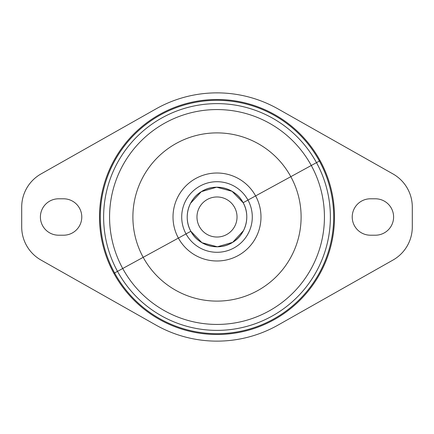 <?xml version="1.0" encoding="UTF-8"?>
<svg xmlns="http://www.w3.org/2000/svg" width="434" height="434" viewBox="0 0 434 434"><rect width="100%" height="100%" fill="white"/><g stroke="black" fill="none" stroke-linecap="round" stroke-linejoin="round"><path stroke-width="0.65" d="M234.577 207.398A20.029 20.029 0 0 1 226.602 234.577A20.029 20.029 0 0 1 199.423 226.602A20.029 20.029 0 0 1 207.398 199.423A20.029 20.029 0 0 1 234.577 207.398A20.029 20.029 0 0 0 207.398 199.423A20.029 20.029 0 0 0 199.423 226.602A20.029 20.029 0 0 0 226.602 234.577A20.029 20.029 0 0 0 234.577 207.398M190.515 203.362L201.333 191.66L216.637 187.211L232.044 191.286L243.143 202.716C235.667 188.085 215.324 182.622 201.522 191.546C188.155 199.239 183.137 217.933 190.857 231.284C198.333 245.915 218.676 251.378 232.478 242.454C245.845 234.761 250.863 216.067 243.143 202.716A29.794 29.794 0 0 1 231.284 243.143A29.794 29.794 0 0 1 190.857 231.284A29.794 29.794 0 0 1 202.716 190.857A29.794 29.794 0 0 1 243.143 202.716A29.794 29.794 0 0 0 202.716 190.857A29.794 29.794 0 0 0 190.857 231.284A29.794 29.794 0 0 0 231.284 243.143A29.794 29.794 0 0 0 243.143 202.716A29.794 29.794 0 0 1 231.284 243.143A29.794 29.794 0 0 1 190.857 231.284A29.794 29.794 0 0 0 231.284 243.143A29.794 29.794 0 0 0 243.143 202.716L320.124 160.661A117.511 117.511 0 0 0 160.661 113.876A117.511 117.511 0 0 0 113.876 273.339A117.511 117.511 0 0 0 273.339 320.124A117.511 117.511 0 0 0 320.124 160.661A117.511 117.511 0 0 1 273.339 320.124A117.511 117.511 0 0 1 113.876 273.339L114.603 272.943A116.681 116.681 0 0 0 272.943 319.397A116.681 116.681 0 0 0 319.397 161.057A116.681 116.681 0 0 0 161.057 114.603A116.681 116.681 0 0 0 114.603 272.943L113.876 273.339A117.511 117.511 0 0 1 160.661 113.876A117.511 117.511 0 0 1 320.124 160.661L319.397 161.057A116.681 116.681 0 0 1 272.943 319.397A116.681 116.681 0 0 1 114.603 272.943L117.505 271.353A113.372 113.372 0 0 0 271.353 316.494A113.372 113.372 0 0 0 316.494 162.647A113.372 113.372 0 0 0 162.647 117.505A113.372 113.372 0 0 0 117.505 271.353L114.603 272.943A116.681 116.681 0 0 1 161.057 114.603A116.681 116.681 0 0 1 319.397 161.057L316.494 162.647A113.372 113.372 0 0 1 271.353 316.494A113.372 113.372 0 0 1 117.505 271.353L122.719 268.505A107.431 107.431 0 0 0 268.505 311.281A107.431 107.431 0 0 0 311.281 165.495A107.431 107.431 0 0 0 165.495 122.719A107.431 107.431 0 0 0 122.719 268.505L117.505 271.353A113.372 113.372 0 0 1 162.647 117.505A113.372 113.372 0 0 1 316.494 162.647L311.281 165.495A107.431 107.431 0 0 1 268.505 311.281A107.431 107.431 0 0 1 122.719 268.505L143.187 257.324A84.109 84.109 0 0 0 257.324 290.813A84.109 84.109 0 0 0 290.813 176.676A84.109 84.109 0 0 0 176.676 143.187A84.109 84.109 0 0 0 143.187 257.324L122.719 268.505A107.431 107.431 0 0 1 165.495 122.719A107.431 107.431 0 0 1 311.281 165.495L290.813 176.676A84.109 84.109 0 0 1 257.324 290.813A84.109 84.109 0 0 1 143.187 257.324L178.396 238.087A43.991 43.991 0 0 0 238.087 255.604A43.991 43.991 0 0 0 255.604 195.913A43.991 43.991 0 0 0 195.913 178.396A43.991 43.991 0 0 0 178.396 238.087L143.187 257.324A84.109 84.109 0 0 1 176.676 143.187A84.109 84.109 0 0 1 290.813 176.676L255.604 195.913A43.991 43.991 0 0 1 238.087 255.604A43.991 43.991 0 0 1 178.396 238.087L186.029 233.921A35.29 35.29 0 0 0 233.921 247.971A35.29 35.29 0 0 0 247.971 200.079A35.29 35.29 0 0 0 200.079 186.029A35.29 35.29 0 0 0 186.029 233.921L178.396 238.087A43.991 43.991 0 0 1 195.913 178.396A43.991 43.991 0 0 1 255.604 195.913L247.971 200.079A35.29 35.29 0 0 1 233.921 247.971A35.29 35.29 0 0 1 186.029 233.921L190.857 231.284L186.029 233.921A35.29 35.29 0 0 1 200.079 186.029A35.29 35.29 0 0 1 247.971 200.079L243.143 202.716A29.794 29.794 0 0 0 202.716 190.857A29.794 29.794 0 0 0 190.857 231.284L201.956 242.714L217.363 246.789L232.667 242.34L243.485 230.638M278.123 108.961A124.129 124.129 0 0 0 155.877 108.961L41.024 173.936L155.877 108.961A124.129 124.129 0 0 1 278.123 108.961L392.976 173.936L278.123 108.961M21.7 207.067L21.7 226.933L21.7 207.067A38.067 38.067 0 0 1 41.024 173.936A38.067 38.067 0 0 0 21.7 207.067L21.7 226.933L21.7 207.067M41.024 260.064L155.877 325.039L41.024 260.064A38.067 38.067 0 0 1 21.7 226.933A38.067 38.067 0 0 0 41.024 260.064L155.877 325.039L41.024 260.064M278.123 325.039L392.976 260.064L278.123 325.039A124.129 124.129 0 0 1 155.877 325.039A124.129 124.129 0 0 0 278.123 325.039L392.976 260.064L278.123 325.039M412.3 226.933L412.3 207.067L412.3 226.933A38.067 38.067 0 0 1 392.976 260.064A38.067 38.067 0 0 0 412.3 226.933L412.3 207.067A38.067 38.067 0 0 0 392.976 173.936A38.067 38.067 0 0 1 412.3 207.067L412.3 226.933M375.394 198.794L370.424 198.794A18.206 18.206 0 0 0 352.218 217A18.206 18.206 0 0 0 370.424 235.206L375.394 235.206A18.206 18.206 0 0 0 393.6 217A18.206 18.206 0 0 0 375.394 198.794A18.206 18.206 0 0 1 393.6 217A18.206 18.206 0 0 1 375.394 235.206L370.424 235.206A18.206 18.206 0 0 1 352.218 217A18.206 18.206 0 0 1 370.424 198.794L375.394 198.794M63.576 235.206A18.206 18.206 0 0 0 81.782 217A18.206 18.206 0 0 0 63.576 198.794L58.606 198.794A18.206 18.206 0 0 0 40.4 217A18.206 18.206 0 0 0 58.606 235.206L63.576 235.206L58.606 235.206A18.206 18.206 0 0 1 40.4 217A18.206 18.206 0 0 1 58.606 198.794L63.576 198.794A18.206 18.206 0 0 1 81.782 217A18.206 18.206 0 0 1 63.576 235.206"/></g></svg>
